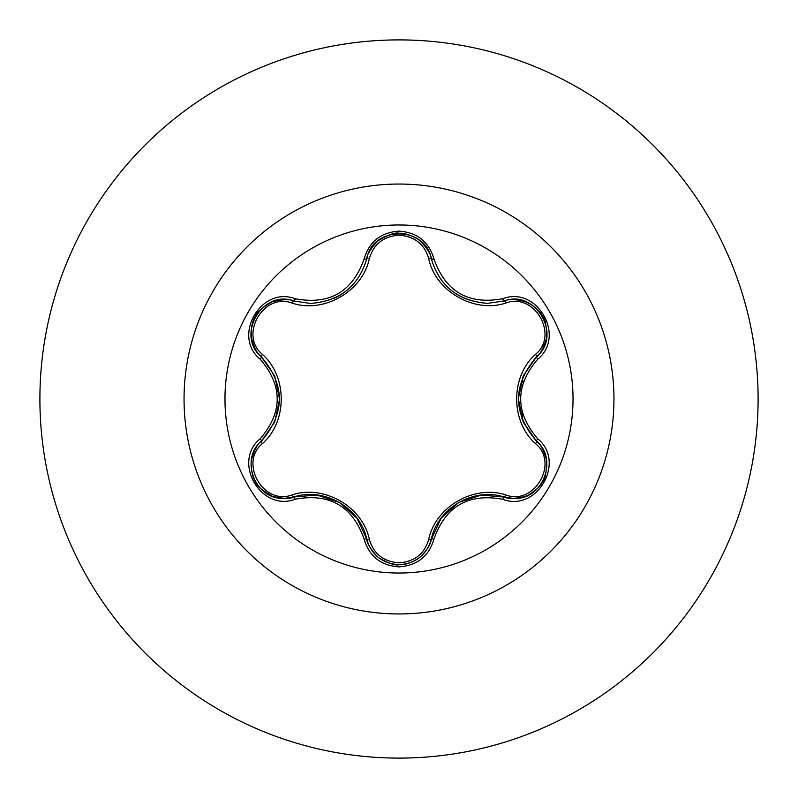 <?xml version="1.0" encoding="UTF-8"?>
<svg xmlns="http://www.w3.org/2000/svg" width="798" height="798" viewBox="0 0 798 798"><rect width="100%" height="100%" fill="white"/><g stroke="black" fill="none" stroke-linecap="round" stroke-linejoin="round"><path stroke-width="1.2" d="M399 573.024A174.024 174.024 0 0 1 224.976 399A174.024 174.024 0 0 1 399 224.976A174.024 174.024 0 0 1 573.024 399A174.024 174.024 0 0 1 399 573.024M502.949 499.349C468.546 492.915 445.533 506.201 433.922 539.199C428.855 556.346 417.214 565.573 399 566.889C380.806 565.543 369.185 556.306 364.137 539.159C352.507 506.092 329.474 492.795 295.051 499.269C260.986 512.256 231.889 461.843 260.118 438.85C282.891 412.267 282.891 385.703 260.118 359.15C231.869 336.108 261.036 285.734 295.051 298.731C329.504 305.195 352.536 291.898 364.137 258.841C369.185 241.694 380.806 232.457 399 231.111C417.214 232.418 428.855 241.654 433.922 258.801C445.563 291.819 468.576 305.105 502.949 298.651C537.034 285.704 566.071 336.148 537.812 359.11C514.989 385.723 514.989 412.317 537.812 438.89C566.091 461.902 536.984 512.306 502.949 499.349A2.903 0.668 -73.4 0 1 504.326 497.084L481.294 495.089L458.87 502.341L441.184 518.171L431.289 539.258A2.903 0.908 13.4 0 1 428.666 539.558C435.379 506.74 474.241 484.356 505.892 494.969C534.441 505.912 559.258 462.8 535.498 443.628C510.381 421.394 510.421 376.476 535.498 354.372C559.268 335.15 534.381 292.068 505.892 303.031C474.112 313.624 435.299 291.16 428.666 258.442C424.426 244.108 414.541 236.348 399 235.171C383.489 236.378 373.624 244.148 369.394 258.472C362.711 291.35 323.779 313.764 292.098 303.1C263.569 292.128 238.702 335.22 262.442 354.412C287.509 376.636 287.46 421.484 262.442 443.588C238.692 462.83 263.619 505.892 292.098 494.9C323.918 484.256 362.791 506.76 369.394 539.528C373.614 553.852 383.479 561.612 399 562.829C414.531 561.652 424.416 553.902 428.666 539.558M292.098 303.1A2.903 0.908 106.7 0 1 293.674 300.986L310.332 303.43L293.674 300.986C262.352 289.066 235.42 335.599 261.395 356.836A2.903 0.908 133.4 0 1 262.442 354.412M428.666 258.442A2.903 0.908 166.6 0 1 431.289 258.742C439.499 286.233 458.301 301.095 487.718 303.34C458.541 301.345 439.728 286.472 431.289 258.742C425.913 225.664 372.147 225.664 366.781 258.771C358.402 286.512 339.589 301.395 310.332 303.43C339.689 301.255 358.502 286.372 366.781 258.771A2.903 0.668 -166.7 0 1 364.137 258.841M260.118 438.85A2.903 0.668 46.6 0 1 261.395 441.164L274.642 422.222L279.569 399.18L274.702 375.948L261.395 356.836C285.345 384.925 285.345 413.035 261.395 441.164C239.41 459.199 255.3 500.226 284.158 498.411L293.674 497.014C324.158 486.9 360.277 507.737 366.781 539.229C371.459 554.999 382.212 563.508 399.04 564.735C415.848 563.508 426.601 555.019 431.289 539.258C437.793 507.847 473.832 487.019 504.326 497.084L513.812 498.471C542.65 500.306 558.57 459.249 536.545 441.204C512.535 413.085 512.535 384.945 536.545 356.796L523.269 375.748L518.331 398.82L523.209 422.082L536.545 441.204A2.903 0.668 -46.7 0 1 537.812 438.89M399 39.9A359.1 359.1 0 0 1 758.1 399A359.1 359.1 0 0 1 399 758.1A359.1 359.1 0 0 1 39.9 399A359.1 359.1 0 0 1 399 39.9A359.1 359.1 0 0 0 39.9 399A359.1 359.1 0 0 0 399 758.1M365.723 259.041A143.859 143.859 0 0 0 363.988 259.47M295.669 298.911A143.859 143.859 0 0 0 294.432 300.198M521.872 418.651L522.63 413.943M523.069 382.601L522.451 377.813M503.668 300.297A143.859 143.859 0 0 0 502.281 298.851A143.859 143.859 0 0 1 503.668 300.297M434.092 259.48A143.859 143.859 0 0 0 432.147 259.011A143.859 143.859 0 0 1 434.092 259.48M261.904 440.676L261.395 441.164A2.903 0.908 -133.4 0 0 262.442 443.588M364.137 539.159A2.903 0.668 -13.3 0 1 366.781 539.229L356.995 518.251L339.489 502.431L316.906 495.029L293.674 497.014A2.903 0.908 73.3 0 1 292.098 494.9M366.611 538.53L366.781 539.229A2.903 0.908 166.7 0 0 369.394 539.528M503.648 496.895L504.326 497.084A2.903 0.908 106.6 0 0 505.892 494.969M535.498 443.628A2.903 0.908 133.3 0 0 536.545 441.204L538.101 442.79M535.498 354.372A2.903 0.908 -133.3 0 1 536.545 356.796C562.53 335.629 535.697 289.036 504.326 300.916L487.718 303.34L504.326 300.916A2.903 0.668 -106.6 0 1 502.949 298.651M505.892 303.031A2.903 0.908 73.4 0 0 504.326 300.916L506.471 300.357M369.394 258.472A2.903 0.908 13.3 0 0 366.781 258.771L367.369 256.637M295.051 499.269A2.903 0.668 -106.7 0 0 293.674 497.014C290.841 497.762 290.841 497.762 293.674 497.014L294.342 496.815M433.922 539.199A2.903 0.668 -166.6 0 0 431.289 539.258L430.691 541.393M536.027 357.285L536.545 356.796A2.903 0.668 46.7 0 0 537.812 359.11M431.459 259.43L431.289 258.742A2.903 0.668 -13.4 0 0 433.922 258.801M294.362 301.185L293.674 300.986A2.903 0.668 -73.3 0 0 295.051 298.731M260.118 359.15A2.903 0.668 -46.6 0 0 261.395 356.836L259.839 355.25M399 184.049A214.951 214.951 0 0 1 613.951 399A214.951 214.951 0 0 1 399 613.951A214.951 214.951 0 0 1 184.049 399A214.951 214.951 0 0 1 399 184.049M366.392 537.692L366.781 539.229C366.432 545.503 379.688 559.617 379.369 558.031C388.706 563.478 395.249 565.712 398.99 564.735C410.182 565.353 421.234 556.346 420.865 556.266C427.309 549.682 430.78 544.017 431.289 539.258L431.449 538.57M502.81 496.655L504.326 497.084C509.752 500.336 527.298 496.815 529.762 494.171C536.416 489.932 540.665 485.842 542.51 481.912C545.184 479.478 546.51 472.616 546.51 461.304C547.767 462.74 542.171 444.017 536.545 441.204L536.037 440.725M455.917 293.834L465.284 298.791M542.53 316.128C537.473 306.143 524.146 301.075 524.266 301.435C515.338 299.14 508.695 298.971 504.326 300.916L503.648 301.105M333.754 298.472L339.28 295.689M431.668 260.268L431.289 258.742C431.389 252.417 419.558 238.981 416.047 238.173C409.045 234.532 403.379 232.896 399.05 233.265C395.599 232.168 388.995 234.442 379.21 240.098C379.818 238.293 366.402 252.497 366.781 258.771L366.611 259.46M341.813 294.133L339.29 295.679M295.19 301.415L293.674 300.986C288.407 297.544 269.554 301.963 271.091 302.492C261.704 307.848 256.497 312.397 255.47 316.118C249.345 325.504 251.619 339.579 251.869 339.3C254.353 348.177 257.525 354.023 261.395 356.836L261.904 357.314M295.17 496.585L293.674 497.014C288.427 500.486 269.415 495.967 271.29 495.588C261.495 489.942 256.218 485.364 255.45 481.832C252.956 478.261 251.54 472.536 251.2 464.655C250.143 461.204 255.859 444.247 261.395 441.164L262.522 440.067M431.289 539.258L431.668 537.742M536.545 441.204L535.428 440.117M542.54 316.138C545.253 318.891 546.58 325.674 546.54 336.487C547.757 335.419 542.161 353.953 536.545 356.796L535.408 357.893M504.326 300.916L502.82 301.335M366.781 258.771L366.402 260.288M261.395 356.836L262.512 357.923"/></g></svg>
